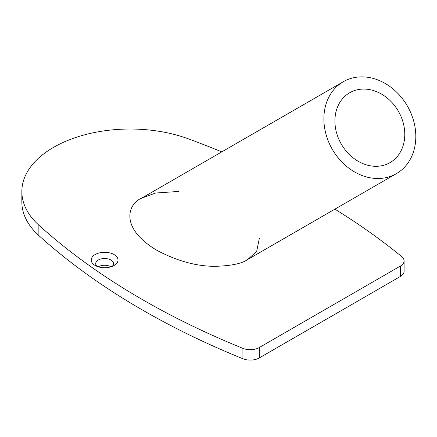 <?xml version="1.0" encoding="UTF-8"?>
<svg xmlns="http://www.w3.org/2000/svg" width="437" height="437" viewBox="0 0 437 437"><rect width="100%" height="100%" fill="white"/><g stroke="black" fill="none" stroke-linecap="round" stroke-linejoin="round"><path stroke-width="0.66" d="M178.738 191.439L155.545 193.028L141.604 198.169C128.494 203.276 118.378 227.502 157.151 250.483C177.143 260.982 196.3 266.264 214.627 266.33C230.905 265.92 241.951 263.631 247.763 259.458L396.386 173.647A53.079 43.339 -120 0 1 332.311 149.35A53.079 43.339 -120 0 1 343.307 81.714L343.307 81.714A53.079 43.339 -120 0 1 407.377 106.011A53.079 43.339 -120 0 1 396.386 173.647L247.763 259.458L256.666 251.406L259.42 238.018M141.604 198.169L343.307 81.714L141.604 198.169M349.676 92.748L349.676 92.748A40.341 32.939 -120 0 1 398.369 111.211A40.341 32.939 -120 0 1 390.017 162.619L390.017 162.619A40.341 32.939 -120 0 1 341.319 144.15A40.341 32.939 -120 0 1 349.676 92.748L349.676 92.748M21.85 191.543L21.85 201.943A108.278 62.513 0 0 0 38.866 235.581A762.21 440.059 0 0 0 242.917 358.766A12.739 7.353 0 0 0 259.256 357.952L259.256 347.552A12.739 7.353 180 0 1 242.917 348.365A762.21 440.059 180 0 1 38.866 225.181A108.278 62.513 180 0 1 21.85 191.543A108.278 62.513 180 0 1 78.092 136.721A108.278 62.513 180 0 1 188.396 138.851A762.21 440.059 180 0 1 221.778 151.879M97.047 266.384A8.915 5.146 180 0 1 95.692 263.653A8.915 5.146 180 0 1 101.198 258.901A8.915 5.146 180 0 1 110.916 260.015A8.915 5.146 180 0 1 113.527 263.653A8.915 5.146 180 0 1 112.167 266.384M98.249 266.81A8.915 5.146 180 0 1 110.916 266.778A8.915 5.146 180 0 1 110.971 266.81M95.151 265.478L95.151 265.478A13.378 7.724 180 0 1 95.151 254.553A13.378 7.724 180 0 1 114.068 254.553A13.378 7.724 180 0 1 114.068 265.478A13.378 7.724 180 0 1 95.151 265.478M400.347 276.49A12.739 7.353 0 0 0 404.083 271.29L404.083 260.889A12.739 7.353 180 0 1 400.347 266.089L400.347 276.49L259.256 357.952M259.256 347.552L400.347 266.089M334.895 209.154A762.21 440.059 180 0 1 401.761 256.661A12.739 7.353 180 0 1 404.083 260.889M242.917 348.365L242.917 358.766M38.866 225.181L38.866 235.581"/></g></svg>
